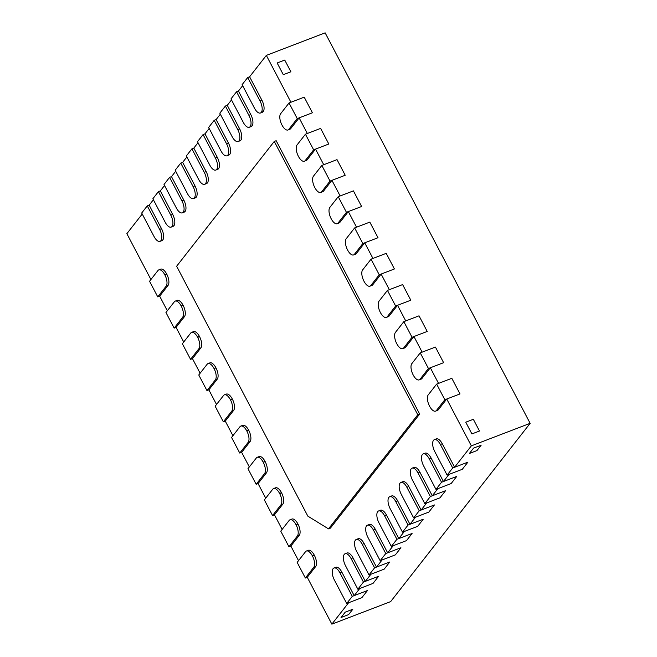 <?xml version="1.0" encoding="UTF-8"?>
<svg xmlns="http://www.w3.org/2000/svg" width="657" height="657" viewBox="0 0 657 657"><rect width="100%" height="100%" fill="white"/><g stroke="black" fill="none" stroke-linecap="round" stroke-linejoin="round"><path stroke-width="0.99" d="M306.408 551.018A8.976 3.975 69 0 0 305.562 551.666L297.161 562.4L305.365 578.02L307.262 577.289L315.656 566.564A8.976 3.975 69 0 0 314.358 555.296L314.276 555.14A8.976 3.975 69 0 0 308.305 550.295L306.408 551.018A8.976 3.975 69 0 1 312.379 555.871L312.461 556.027A8.976 3.975 69 0 1 313.759 567.287L305.365 578.02M290.008 519.786A8.976 3.975 69 0 0 289.162 520.434L280.761 531.168L288.965 546.78L290.862 546.057L299.255 535.324A8.976 3.975 69 0 0 297.958 524.064L297.876 523.908A8.976 3.975 69 0 0 291.905 519.055L290.008 519.786A8.976 3.975 69 0 1 295.978 524.631L296.061 524.787A8.976 3.975 69 0 1 297.358 536.046L288.965 546.78M273.608 488.545A8.976 3.975 69 0 0 272.762 489.194L264.36 499.928L272.565 515.548L274.462 514.817L282.855 504.083A8.976 3.975 69 0 0 281.557 492.824L281.475 492.668A8.976 3.975 69 0 0 275.505 487.823L273.608 488.545A8.976 3.975 69 0 1 279.578 493.399L279.66 493.555A8.976 3.975 69 0 1 280.958 504.814L272.565 515.548M257.207 457.305A8.976 3.975 69 0 0 256.361 457.954L247.96 468.687L256.164 484.308L258.061 483.577L266.455 472.851A8.976 3.975 69 0 0 265.157 461.584L265.075 461.428A8.976 3.975 69 0 0 259.104 456.582L257.207 457.305A8.976 3.975 69 0 1 263.178 462.158L263.26 462.314A8.976 3.975 69 0 1 264.557 473.574L256.164 484.308M240.807 426.073A8.976 3.975 69 0 0 239.961 426.722L231.56 437.447L239.764 453.067L241.661 452.344L250.054 441.611A8.976 3.975 69 0 0 248.757 430.351L248.675 430.195A8.976 3.975 69 0 0 242.704 425.342L240.807 426.073A8.976 3.975 69 0 1 246.777 430.918L246.86 431.074A8.976 3.975 69 0 1 248.157 442.333L239.764 453.067M435.599 411.118A8.976 3.975 -111 0 1 429.621 406.272L429.538 406.108A8.976 3.975 -111 0 1 428.241 394.849L436.642 384.115L444.838 399.735L460.015 393.921L451.819 378.301L460.015 393.921L446.735 399.013L438.342 409.746A8.976 3.975 -111 0 1 437.496 410.387L435.599 411.118A8.976 3.975 -111 0 0 436.445 410.469L444.838 399.735M436.642 384.115L451.819 378.301L438.539 383.392L430.335 367.772L421.942 378.506A8.976 3.975 -111 0 1 421.096 379.155L419.199 379.877A8.976 3.975 -111 0 0 420.045 379.229L428.438 368.503L443.615 362.68L435.419 347.06L443.615 362.68L430.335 367.772M419.199 379.877A8.976 3.975 -111 0 1 413.22 375.032L413.138 374.876A8.976 3.975 -111 0 1 411.84 363.617L420.242 352.883L428.438 368.503M420.242 352.883L435.419 347.06L422.139 352.152L413.935 336.532L405.541 347.266A8.976 3.975 -111 0 1 404.696 347.914L402.798 348.645A8.976 3.975 -111 0 0 403.644 347.996L412.038 337.263L427.214 331.44L419.018 315.828L427.214 331.44L413.935 336.532M402.798 348.645A8.976 3.975 -111 0 1 396.82 343.792L396.738 343.636A8.976 3.975 -111 0 1 395.44 332.376L403.841 321.643L412.038 337.263M403.841 321.643L419.018 315.828L405.739 320.912L397.534 305.3L389.141 316.025A8.976 3.975 -111 0 1 388.295 316.674L386.398 317.405A8.976 3.975 -111 0 0 387.244 316.756L395.637 306.022L410.814 300.208L402.618 284.588L410.814 300.208L397.534 305.3M386.398 317.405A8.976 3.975 -111 0 1 380.419 312.551L380.337 312.395A8.976 3.975 -111 0 1 379.048 301.136L387.441 290.402L395.637 306.022M387.441 290.402L402.618 284.588L389.338 289.68L381.134 274.059L372.741 284.793A8.976 3.975 -111 0 1 371.895 285.442L369.998 286.165A8.976 3.975 -111 0 0 370.844 285.516L379.237 274.782L394.414 268.968L386.217 253.347L394.414 268.968L381.134 274.059M369.998 286.165A8.976 3.975 -111 0 1 364.019 281.319L363.945 281.163A8.976 3.975 -111 0 1 362.648 269.904L371.041 259.17L379.237 274.782M371.041 259.17L386.217 253.347L372.938 258.439L364.734 242.819L356.34 253.553A8.976 3.975 -111 0 1 355.494 254.202L353.597 254.932A8.976 3.975 -111 0 0 354.443 254.284L362.836 243.55L378.013 237.727L369.817 222.115L378.013 237.727L364.734 242.819M333.961 567.993A8.976 3.975 69 0 0 333.115 568.642L333.066 568.716A8.976 3.975 69 0 0 334.356 579.975L346.699 603.479L352.283 596.351L367.452 590.536L361.876 597.665L367.452 590.536L354.18 595.628L341.837 572.116A8.976 3.975 69 0 0 335.858 567.27L333.961 567.993A8.976 3.975 69 0 1 339.94 572.847L352.283 596.351M346.699 603.479L361.876 597.665L348.596 602.756L331.859 624.15L307.262 577.289M345.122 553.736A8.976 3.975 69 0 0 344.276 554.385L344.219 554.451A8.976 3.975 69 0 0 345.516 565.718L357.86 589.222L363.436 582.086L378.613 576.271L373.036 583.4L378.613 576.271L365.333 581.363L352.99 557.859A8.976 3.975 69 0 0 347.019 553.005L345.122 553.736A8.976 3.975 69 0 1 351.101 558.581L363.436 582.086M357.86 589.222L373.036 583.4L359.757 588.491L354.18 595.628M356.283 539.471A8.976 3.975 69 0 0 355.437 540.12L355.38 540.194A8.976 3.975 69 0 0 356.677 551.453L369.02 574.957L374.597 567.829L389.773 562.006L384.189 569.143L389.773 562.006L376.494 567.098L364.15 543.594A8.976 3.975 69 0 0 358.18 538.74L356.283 539.471A8.976 3.975 69 0 1 362.253 544.316L374.597 567.829M369.02 574.957L384.189 569.143L370.918 574.234L365.333 581.363M367.435 525.206A8.976 3.975 69 0 0 366.59 525.855L366.54 525.928A8.976 3.975 69 0 0 367.838 537.188L380.173 560.692L385.758 553.564L400.926 547.749L395.35 554.878L400.926 547.749L387.655 552.833L375.311 529.328A8.976 3.975 69 0 0 369.333 524.483L367.435 525.206A8.976 3.975 69 0 1 373.414 530.059L385.758 553.564M380.173 560.692L395.35 554.878L382.07 559.969L376.494 567.098M160.012 241.365A8.976 3.975 -111 0 1 154.042 236.52L141.698 213.008L147.275 205.879L149.172 205.156L161.515 228.661A8.976 3.975 -111 0 1 162.813 239.92L162.755 239.994A8.976 3.975 -111 0 1 161.909 240.643L160.012 241.365A8.976 3.975 -111 0 0 160.858 240.717L160.916 240.651A8.976 3.975 -111 0 0 159.618 229.383L147.275 205.879M171.173 227.108A8.976 3.975 -111 0 1 165.194 222.255L152.859 198.751L158.436 191.614L160.333 190.891L172.676 214.396A8.976 3.975 -111 0 1 173.974 225.655L173.916 225.729A8.976 3.975 -111 0 1 173.07 226.378L171.173 227.108A8.976 3.975 -111 0 0 172.019 226.46L172.077 226.386A8.976 3.975 -111 0 0 170.779 215.126L158.436 191.614M182.334 212.843A8.976 3.975 -111 0 1 176.355 207.99L164.012 184.486L169.596 177.357L171.493 176.626L183.829 200.13A8.976 3.975 -111 0 1 185.126 211.398L185.077 211.464A8.976 3.975 -111 0 1 184.231 212.112L182.334 212.843A8.976 3.975 -111 0 0 183.18 212.195L183.229 212.121A8.976 3.975 -111 0 0 181.932 200.861L169.596 177.357M193.487 198.578A8.976 3.975 -111 0 1 187.516 193.733L175.173 170.22L180.749 163.092L182.646 162.361L194.989 185.874A8.976 3.975 -111 0 1 196.287 197.133L196.229 197.207A8.976 3.975 -111 0 1 195.384 197.856L193.487 198.578A8.976 3.975 -111 0 0 194.332 197.929L194.39 197.864A8.976 3.975 -111 0 0 193.092 186.596L180.749 163.092M417.77 414.764L274.265 141.436L176.634 266.233L307.837 516.139L328.5 528.869L417.77 414.764L419.667 414.041L330.397 528.138L328.5 528.869M274.265 141.436L276.162 140.705L419.667 414.041M283.298 74.693L277.155 62.973L284.736 60.066L290.887 71.777L284.736 60.066L277.155 62.973L283.298 74.693L290.887 71.777L283.298 74.693M341.04 617.514L345.221 612.16L352.809 609.253L348.629 614.599L352.809 609.253L345.221 612.16L341.04 617.514L348.629 614.599L341.04 617.514M469.361 453.494L473.541 448.14L481.129 445.232L476.949 450.579L481.129 445.232L473.541 448.14L469.361 453.494L476.949 450.579L469.361 453.494M471.907 433.924L465.756 422.205L473.344 419.297L479.495 431.017L473.344 419.297L465.756 422.205L471.907 433.924L479.495 431.017L471.907 433.924M224.407 394.832A8.976 3.975 69 0 0 223.561 395.481L215.159 406.215L223.364 421.835L225.261 421.104L233.654 410.37A8.976 3.975 69 0 0 232.356 399.111L232.274 398.955A8.976 3.975 69 0 0 226.304 394.101L224.407 394.832A8.976 3.975 69 0 1 230.377 399.678L230.459 399.842A8.976 3.975 69 0 1 231.757 411.101L223.364 421.835M208.006 363.592A8.976 3.975 69 0 0 207.16 364.241L198.759 374.975L206.963 390.595L208.86 389.864L217.253 379.138A8.976 3.975 69 0 0 215.956 367.871L215.874 367.715A8.976 3.975 69 0 0 209.903 362.869L208.006 363.592A8.976 3.975 69 0 1 213.977 368.446L214.059 368.602A8.976 3.975 69 0 1 215.356 379.861L206.963 390.595M191.606 332.36A8.976 3.975 69 0 0 190.76 333.009L182.359 343.734L190.563 359.354L192.46 358.632L200.853 347.898A8.976 3.975 69 0 0 199.556 336.639L199.473 336.483A8.976 3.975 69 0 0 193.503 331.629L191.606 332.36A8.976 3.975 69 0 1 197.576 337.205L197.658 337.361A8.976 3.975 69 0 1 198.956 348.621L190.563 359.354M175.205 301.12A8.976 3.975 69 0 0 174.36 301.768L165.958 312.502L174.162 328.122L176.06 327.391L184.453 316.658A8.976 3.975 69 0 0 183.155 305.398L183.073 305.242A8.976 3.975 69 0 0 177.103 300.389L175.205 301.12A8.976 3.975 69 0 1 181.176 305.965L181.258 306.121A8.976 3.975 69 0 1 182.556 317.388L174.162 328.122M158.805 269.879A8.976 3.975 69 0 0 157.959 270.528L149.558 281.262L157.762 296.882L159.659 296.151L168.052 285.417A8.976 3.975 69 0 0 166.755 274.158L166.673 274.002A8.976 3.975 69 0 0 160.702 269.156L158.805 269.879A8.976 3.975 69 0 1 164.776 274.733L164.858 274.889A8.976 3.975 69 0 1 166.155 286.148L157.762 296.882M353.597 254.932A8.976 3.975 -111 0 1 347.627 250.079L347.545 249.923A8.976 3.975 -111 0 1 346.247 238.663L354.64 227.93L362.836 243.55M354.64 227.93L369.817 222.115L356.537 227.199L348.333 211.587L339.94 222.312A8.976 3.975 -111 0 1 339.094 222.961L337.197 223.692A8.976 3.975 -111 0 0 338.043 223.043L346.436 212.31L361.613 206.495L353.417 190.875L361.613 206.495L348.333 211.587M337.197 223.692A8.976 3.975 -111 0 1 331.227 218.838L331.144 218.682A8.976 3.975 -111 0 1 329.847 207.423L338.24 196.689L346.436 212.31M338.24 196.689L353.417 190.875L340.137 195.967L331.933 180.346L323.54 191.08A8.976 3.975 -111 0 1 322.694 191.729L320.797 192.452A8.976 3.975 -111 0 0 321.643 191.803L330.036 181.069L345.212 175.255L337.016 159.635L345.212 175.255L331.933 180.346M320.797 192.452A8.976 3.975 -111 0 1 314.826 187.606L314.744 187.45A8.976 3.975 -111 0 1 313.446 176.183L321.84 165.457L330.036 181.069M321.84 165.457L337.016 159.635L323.737 164.726L315.532 149.106L307.139 159.84A8.976 3.975 -111 0 1 306.293 160.489L304.396 161.22A8.976 3.975 -111 0 0 305.242 160.571L313.644 149.837L328.812 144.014L320.616 128.402L328.812 144.014L315.532 149.106M304.396 161.22A8.976 3.975 -111 0 1 298.426 156.366L298.344 156.21A8.976 3.975 -111 0 1 297.046 144.951L305.439 134.217L313.644 149.837M305.439 134.217L320.616 128.402L307.336 133.486L299.14 117.874L290.739 128.6A8.976 3.975 -111 0 1 289.893 129.248L287.996 129.979A8.976 3.975 -111 0 0 288.842 129.33L297.243 118.597L312.412 112.782L304.216 97.162L312.412 112.782L299.14 117.874M287.996 129.979A8.976 3.975 -111 0 1 282.025 125.126L281.943 124.97A8.976 3.975 -111 0 1 280.646 113.71L289.039 102.977L297.243 118.597M289.039 102.977L304.216 97.162L290.936 102.254L266.34 55.393L325.141 32.85L530.142 423.322L390.66 601.607L331.859 624.15M378.596 510.949A8.976 3.975 69 0 0 377.75 511.589L377.693 511.663A8.976 3.975 69 0 0 378.99 522.923L391.334 546.435L396.91 539.298L412.087 533.484L406.511 540.612L412.087 533.484L398.807 538.576L386.472 515.063A8.976 3.975 69 0 0 380.493 510.218L378.596 510.949A8.976 3.975 69 0 1 384.575 515.794L396.91 539.298M391.334 546.435L406.511 540.612L393.231 545.704L387.655 552.833M389.757 496.684A8.976 3.975 69 0 0 388.911 497.333L388.854 497.398A8.976 3.975 69 0 0 390.151 508.666L402.495 532.17L408.071 525.042L423.248 519.219L417.663 526.356L423.248 519.219L409.968 524.311L397.625 500.806A8.976 3.975 69 0 0 391.654 495.953L389.757 496.684A8.976 3.975 69 0 1 395.728 501.529L408.071 525.042M402.495 532.17L417.663 526.356L404.392 531.439L398.807 538.576M400.918 482.419A8.976 3.975 69 0 0 400.064 483.067L400.014 483.141A8.976 3.975 69 0 0 401.312 494.401L413.647 517.905L419.232 510.776L434.408 504.954L428.824 512.09L434.408 504.954L421.129 510.046L408.785 486.541A8.976 3.975 69 0 0 402.815 481.696L400.918 482.419A8.976 3.975 69 0 1 406.888 487.272L419.232 510.776M413.647 517.905L428.824 512.09L415.544 517.182L409.968 524.311M412.07 468.154A8.976 3.975 69 0 0 411.225 468.802L411.167 468.876A8.976 3.975 69 0 0 412.465 480.136L424.808 503.648L430.384 496.511L445.561 490.697L439.985 497.825L445.561 490.697L432.281 495.789L419.946 472.276A8.976 3.975 69 0 0 413.967 467.431L412.07 468.154A8.976 3.975 69 0 1 418.049 473.007L430.384 496.511M424.808 503.648L439.985 497.825L426.705 502.917L421.129 510.046M423.231 453.897A8.976 3.975 69 0 0 422.385 454.545L422.328 454.611A8.976 3.975 69 0 0 423.625 465.879L435.969 489.383L441.545 482.254L456.722 476.432L451.145 483.56L456.722 476.432L443.442 481.524L431.099 458.019A8.976 3.975 69 0 0 425.128 453.166L423.231 453.897A8.976 3.975 69 0 1 429.202 458.742L441.545 482.254M435.969 489.383L451.145 483.56L437.866 488.652L432.281 495.789M434.392 439.632A8.976 3.975 69 0 0 433.546 440.28L433.489 440.354A8.976 3.975 69 0 0 434.786 451.614L447.121 475.118L452.706 467.989L467.883 462.167L462.298 469.303L467.883 462.167L454.603 467.258L442.26 443.754A8.976 3.975 69 0 0 436.289 438.909L434.392 439.632A8.976 3.975 69 0 1 440.362 444.485L452.706 467.989M447.121 475.118L462.298 469.303L449.018 474.395L443.442 481.524M204.647 184.313A8.976 3.975 -111 0 1 198.669 179.468L186.333 155.964L191.91 148.827L193.807 148.104L206.15 171.608A8.976 3.975 -111 0 1 207.448 182.868L207.39 182.942A8.976 3.975 -111 0 1 206.544 183.59L204.647 184.313A8.976 3.975 -111 0 0 205.493 183.673L205.551 183.599A8.976 3.975 -111 0 0 204.253 172.339L191.91 148.827M215.808 170.056A8.976 3.975 -111 0 1 209.829 165.203L197.486 141.698L203.07 134.57L204.968 133.839L217.303 157.343A8.976 3.975 -111 0 1 218.6 168.611L218.551 168.677A8.976 3.975 -111 0 1 217.705 169.325L215.808 170.056A8.976 3.975 -111 0 0 216.654 169.407L216.703 169.334A8.976 3.975 -111 0 0 215.414 158.074L203.07 134.57M226.961 155.791A8.976 3.975 -111 0 1 220.99 150.946L208.647 127.433L214.223 120.305L216.12 119.574L228.464 143.086A8.976 3.975 -111 0 1 229.761 154.346L229.704 154.42A8.976 3.975 -111 0 1 228.858 155.06L226.961 155.791A8.976 3.975 -111 0 0 227.807 155.142L227.864 155.068A8.976 3.975 -111 0 0 226.566 143.809L214.223 120.305M238.121 141.526A8.976 3.975 -111 0 1 232.151 136.681L219.808 113.176L225.384 106.04L227.281 105.317L239.624 128.821A8.976 3.975 -111 0 1 240.922 140.081L240.864 140.155A8.976 3.975 -111 0 1 240.019 140.803L238.121 141.526A8.976 3.975 -111 0 0 238.967 140.877L239.025 140.812A8.976 3.975 -111 0 0 237.727 129.544L225.384 106.04M249.282 127.269A8.976 3.975 -111 0 1 243.304 122.416L230.968 98.911L236.545 91.775L238.442 91.052L250.785 114.556A8.976 3.975 -111 0 1 252.083 125.816L252.025 125.889A8.976 3.975 -111 0 1 251.179 126.538L249.282 127.269A8.976 3.975 -111 0 0 250.128 126.62L250.186 126.546A8.976 3.975 -111 0 0 248.888 115.287L236.545 91.775M260.435 113.004A8.976 3.975 -111 0 1 254.464 108.15L242.121 84.646L247.705 77.518L249.603 76.787L261.938 100.299A8.976 3.975 -111 0 1 263.235 111.559L263.178 111.624A8.976 3.975 -111 0 1 262.332 112.273L260.435 113.004A8.976 3.975 -111 0 0 261.281 112.355L261.338 112.281A8.976 3.975 -111 0 0 260.041 101.022L247.705 77.518M298.524 560.659L290.862 546.057M282.124 529.419L274.462 514.817M265.724 498.187L258.061 483.577M249.323 466.946L241.661 452.344M232.923 435.706L225.261 421.104M216.523 404.474L208.86 389.864M200.122 373.233L192.46 358.632M183.722 341.993L176.06 327.391M167.321 310.761L159.659 296.151M150.921 279.521L126.858 233.678L142.232 214.026M149.172 205.156L153.393 199.761M160.333 190.891L164.546 185.504M171.493 176.626L175.706 171.239M182.646 162.361L186.867 156.974M193.807 148.104L198.02 142.717M204.968 133.839L209.181 128.452M216.12 119.574L220.341 114.187M227.281 105.317L231.494 99.93M238.442 91.052L242.655 85.665M249.603 76.787L266.34 55.393M446.735 399.013L471.34 445.865L454.603 467.258M471.34 445.865L530.142 423.322M313.759 567.287L315.656 566.564M312.461 556.027L314.358 555.296M312.379 555.871L314.276 555.14M297.358 536.046L299.255 535.324M296.061 524.787L297.958 524.064M295.978 524.631L297.876 523.908M280.958 504.814L282.855 504.083M279.66 493.555L281.557 492.824M279.578 493.399L281.475 492.668M264.557 473.574L266.455 472.851M263.26 462.314L265.157 461.584M263.178 462.158L265.075 461.428M248.157 442.333L250.054 441.611M246.86 431.074L248.757 430.351M246.777 430.918L248.675 430.195M436.445 410.469L438.342 409.746M420.045 379.229L421.942 378.506M403.644 347.996L405.541 347.266M387.244 316.756L389.141 316.025M370.844 285.516L372.741 284.793M339.94 572.847L341.837 572.116M351.101 558.581L352.99 557.859M362.253 544.316L364.15 543.594M373.414 530.059L375.311 529.328M160.858 240.717L162.755 239.994M160.916 240.651L162.813 239.92M159.618 229.383L161.515 228.661M172.019 226.46L173.916 225.729M172.077 226.386L173.974 225.655M170.779 215.126L172.676 214.396M183.18 212.195L185.077 211.464M183.229 212.121L185.126 211.398M181.932 200.861L183.829 200.13M194.332 197.929L196.229 197.207M194.39 197.864L196.287 197.133M193.092 186.596L194.989 185.874M231.757 411.101L233.654 410.37M230.459 399.842L232.356 399.111M230.377 399.678L232.274 398.955M215.356 379.861L217.253 379.138M214.059 368.602L215.956 367.871M213.977 368.446L215.874 367.715M198.956 348.621L200.853 347.898M197.658 337.361L199.556 336.639M197.576 337.205L199.473 336.483M182.556 317.388L184.453 316.658M181.258 306.121L183.155 305.398M181.176 305.965L183.073 305.242M166.155 286.148L168.052 285.417M164.858 274.889L166.755 274.158M164.776 274.733L166.673 274.002M354.443 254.284L356.34 253.553M338.043 223.043L339.94 222.312M321.643 191.803L323.54 191.08M305.242 160.571L307.139 159.84M288.842 129.33L290.739 128.6M384.575 515.794L386.472 515.063M395.728 501.529L397.625 500.806M406.888 487.272L408.785 486.541M418.049 473.007L419.946 472.276M429.202 458.742L431.099 458.019M440.362 444.485L442.26 443.754M205.493 183.673L207.39 182.942M205.551 183.599L207.448 182.868M204.253 172.339L206.15 171.608M216.654 169.407L218.551 168.677M216.703 169.334L218.6 168.611M215.414 158.074L217.303 157.343M227.807 155.142L229.704 154.42M227.864 155.068L229.761 154.346M226.566 143.809L228.464 143.086M238.967 140.877L240.864 140.155M239.025 140.812L240.922 140.081M237.727 129.544L239.624 128.821M250.128 126.62L252.025 125.889M250.186 126.546L252.083 125.816M248.888 115.287L250.785 114.556M261.281 112.355L263.178 111.624M261.338 112.281L263.235 111.559M260.041 101.022L261.938 100.299"/></g></svg>
